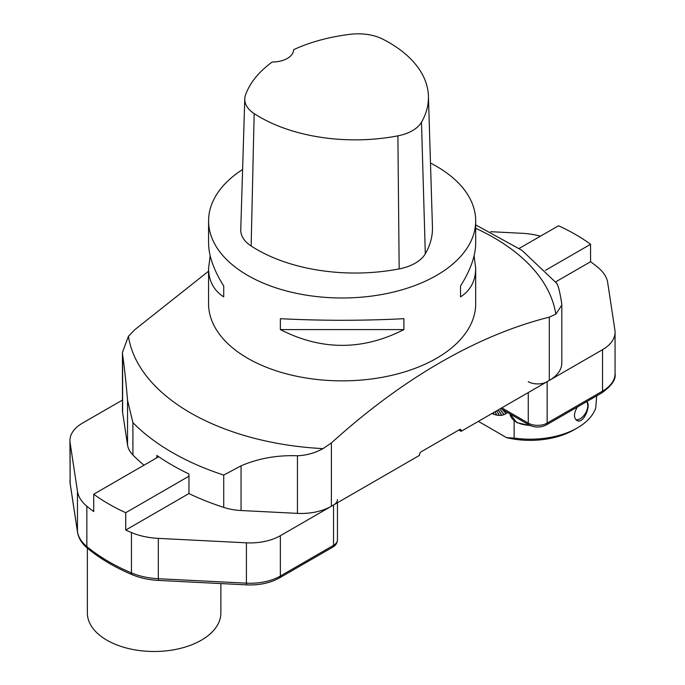<?xml version="1.0" encoding="UTF-8"?>
<svg xmlns="http://www.w3.org/2000/svg" width="685" height="685" viewBox="0 0 685 685"><rect width="100%" height="100%" fill="white"/><g stroke="black" fill="none" stroke-linecap="round" stroke-linejoin="round"><path stroke-width="1.03" d="M430.48 163.056A133.549 77.105 180 0 1 436.568 166.361A133.549 77.105 180 0 1 475.681 220.878A133.549 77.105 180 0 1 342.132 297.984A133.549 77.105 180 0 1 208.574 220.878A133.549 77.105 180 0 1 242.601 169.469M474.097 255.779L475.681 268.366L475.681 303.755A133.549 77.105 180 0 1 342.132 380.86A133.549 77.105 180 0 1 208.574 303.755L208.574 268.366L210.167 255.779M208.574 220.878L208.574 243.184C208.677 255.822 213.729 270.087 223.721 285.988L223.721 296.888C213.729 290.414 208.677 280.91 208.574 268.366M475.681 268.366C475.587 280.91 470.535 290.414 460.534 296.888L460.534 285.988C470.535 270.087 475.587 255.822 475.681 243.184L475.681 220.878M280.362 329.588L280.362 318.688C321.539 320.811 362.725 320.811 403.902 318.688L403.902 329.588C362.725 350.617 321.539 350.617 280.362 329.588L403.902 329.588M428.425 96.157L432.449 226.966A138.892 80.188 180 0 1 425.308 253.81A41.4 23.907 180 0 1 399.167 268.905A138.892 80.188 180 0 1 251.147 246.001A41.4 23.907 180 0 1 240.752 229.732L244.776 98.923A37.375 21.577 180 0 1 245.521 94.992A134.868 77.867 180 0 1 272.202 62.018A21.372 12.339 180 0 0 293.617 49.68A134.868 77.867 180 0 1 350.737 34.25A37.375 21.577 180 0 1 382.975 39.233A134.868 77.867 180 0 1 428.425 96.157A134.868 77.867 180 0 1 421.489 122.221A37.375 21.577 180 0 1 397.891 135.844A134.868 77.867 180 0 1 254.161 113.607A37.375 21.577 180 0 1 244.776 98.923M460.534 296.888L460.534 285.988M223.721 285.988L223.721 296.888M458.856 430.026L461.116 431.336L461.116 430.463A2.141 1.233 120 0 0 460.68 429.486A2.141 1.233 120 0 0 459.609 429.589L421.078 451.835A2.141 1.233 120 0 0 419.571 454.455L419.571 455.328L331.386 506.241A42.735 24.677 180 0 1 297.444 513.373L241.051 510.522A42.735 24.677 180 0 1 223.721 507.414A240.392 138.79 180 0 1 188.957 493.602L188.957 473.969A240.392 138.79 180 0 1 156.848 455.431L156.848 457.777M561.82 305.347L561.82 362.981A42.735 24.677 180 0 1 549.301 380.423L549.301 317.155L555.826 314.192L561.82 305.082L561.657 303.232C559.876 291.776 558.232 285.234 556.725 283.59M208.574 271.192L134.962 329.562L128.429 336.301L122.435 352.381L122.606 354.839C124.387 366.86 126.031 382.016 127.538 400.305L132.916 422.645L132.916 454.994A42.735 24.677 180 0 1 127.538 444.985L122.606 412.43A42.735 24.677 180 0 1 122.444 410.281L122.444 352.689M223.721 507.414L223.721 475.073L241.051 465.843C258.322 458.385 277.117 455.028 297.444 455.773C306.64 455.345 315.151 452.956 322.986 448.624L331.386 442.972L331.386 506.241M143.978 465.209A240.392 138.79 180 0 1 132.916 454.994M549.301 380.423L461.116 431.336M549.301 317.155C477.308 335.102 401.847 379.01 331.386 442.972M555.689 281.869L590.581 261.721A193.649 111.801 180 0 1 598.681 268.1A53.421 30.842 0 0 1 607.723 282.759L614.899 330.093A42.735 24.677 0 0 1 615.062 332.242A42.735 24.677 0 0 1 602.543 349.684L547.144 381.673L547.144 423.107L602.543 391.126L602.543 349.684M528.255 381.673A13.357 7.715 0 0 0 547.144 381.673M540.396 236.179A53.421 30.842 0 0 0 522.047 233.294L490.674 231.701M519.213 248.407L558.532 225.759A193.649 111.801 180 0 1 590.538 244.245L590.581 261.721M590.59 244.271L545.457 270.335M220.878 583.577L220.878 612.947A66.762 38.54 180 0 1 179.667 648.558A66.762 38.54 180 0 1 106.911 640.201A66.762 38.54 180 0 1 95.061 630.928A66.762 38.54 180 0 1 87.355 612.947L87.355 548.146M131.443 532.553A193.649 111.801 180 0 1 125.732 530.044L125.732 512.714A193.649 111.801 180 0 1 93.717 494.228L93.717 511.567A193.649 111.801 180 0 1 86.849 506.224L86.849 546.57A193.649 111.801 0 0 0 131.443 572.9L131.443 532.553A53.421 30.842 0 0 0 158.312 538.376L246.42 542.828A42.735 24.677 0 0 0 280.362 535.696L333.544 504.991A13.357 7.715 0 0 0 337.457 499.536M69.939 440.592A42.735 24.677 0 0 0 70.101 442.741L70.101 483.088A4.007 3.262 171.4 0 0 70.135 483.49L69.939 440.592A42.735 24.677 0 0 1 82.457 423.142L122.444 400.057M125.732 512.714L188.957 476.203M93.717 494.228L158.706 456.707M70.101 442.741L77.456 491.273A53.421 30.842 0 0 0 86.849 506.224M125.732 530.044L188.957 493.542M514.135 420.83L514.135 438.075L506.626 437.672M514.11 438.075A66.779 38.557 0 0 0 577.361 427.911A66.779 38.557 0 0 0 595.736 407.892L596.721 395.836M586.805 401.564C591.361 405.22 583.363 424.948 576.727 420.384C573.508 417.585 573.722 413.132 577.352 407.027M577.361 427.911L573.962 429.872A61.967 35.774 180 0 1 506.609 437.672L478.395 421.361M507.508 412.481A31.69 18.298 60 0 1 506.112 413.586L502.799 409.767L506.01 413.646A31.69 18.298 60 0 1 504.066 414.639L500.658 410.092A124.131 24.352 -36.9 0 1 500.547 410.135L503.954 414.673A31.69 18.298 60 0 1 501.797 415.238L498.791 410.598A124.131 36.647 -32.9 0 1 498.671 410.615L501.677 415.264A31.69 18.298 60 0 1 499.331 415.393L496.779 410.752M500.658 410.092L503.954 414.673M501.437 414.69L501.677 415.264M499.014 414.819L499.202 415.393A31.69 18.298 60 0 1 496.719 415.093L495.169 411.676L496.582 415.067A31.69 18.298 60 0 1 493.996 414.339L493.405 412.695L493.859 414.288A31.69 18.298 60 0 1 491.984 413.517M575.854 419.691A10.712 6.182 120 0 0 584.956 414.048M586.06 412.139A10.712 6.182 120 0 0 586.608 401.675A10.695 6.174 120 0 1 586.805 410.426A10.695 6.174 120 0 1 580.186 418.758A10.695 6.174 120 0 1 575.845 419.674M493.859 414.288L493.303 412.755M496.582 415.067L495.075 411.736M499.202 415.393L496.685 410.803M506.01 413.646L502.49 409.587M421.489 122.221L425.308 253.81M397.891 135.844L399.167 268.905M254.161 113.607L251.147 246.001M530.866 425.805L516.764 422.611L510.042 413.945A21.372 12.964 -2.7 0 0 529.71 425.282M127.538 444.985L127.538 400.305M297.444 513.373L297.444 455.773M241.051 465.843L241.051 510.522M223.721 475.073A240.392 138.79 180 0 1 132.916 422.645M122.606 354.839L122.606 412.43M459.609 429.589L461.116 430.463M555.826 314.192A214.551 123.874 0 0 0 493.842 237.652A214.551 123.874 0 0 0 475.681 228.293M128.429 336.301A214.551 123.874 0 0 0 322.986 448.624M501.814 407.84L528.255 423.107L528.255 392.573M500.641 408.517L529.085 424.94A4.007 2.312 120 0 1 528.255 423.107A13.357 7.715 0 0 0 547.144 423.107A4.007 2.312 60 0 1 546.313 424.94L601.713 392.959A4.007 2.312 60 0 0 602.543 391.126A42.735 24.677 0 0 0 615.062 373.676L615.062 332.242M280.362 535.696L280.362 576.042L333.544 545.337L333.544 504.991M158.312 538.376L158.312 578.722L246.42 583.175L246.42 542.828M69.939 480.938A42.735 24.677 0 0 0 70.101 483.088L77.456 531.62L77.456 491.273M279.531 577.875C270.173 583.063 259.178 585.392 246.566 584.87L246.42 583.175A42.735 24.677 0 0 0 280.362 576.042A4.007 2.312 -120 0 1 279.531 577.875L332.713 547.169A4.007 2.312 -120 0 0 333.544 545.337A13.357 7.715 0 0 0 337.457 539.883L337.457 502.73M77.491 532.022A4.007 3.262 171.4 0 1 77.456 531.62A53.421 30.842 0 0 0 86.849 546.57A4.007 2.68 -50.4 0 0 87.577 548.334C81.909 543.65 78.544 538.213 77.491 532.022L70.135 483.49M131.443 572.9A53.421 30.842 0 0 0 158.312 578.722L158.458 580.418C148.885 579.912 140.142 578.02 132.248 574.724A4.007 1.927 -67.1 0 1 131.443 572.9M475.681 224.885L521.953 250.333L557.179 283.77M529.085 424.94C534.831 427.757 540.568 427.757 546.313 424.94M601.713 392.959C611.628 385.869 616.08 379.439 615.062 373.676M337.457 539.883C337.14 543.239 335.564 545.671 332.713 547.169M246.566 584.87L158.458 580.418M132.248 574.724C114.9 567.385 100.01 558.592 87.577 548.334"/></g></svg>
